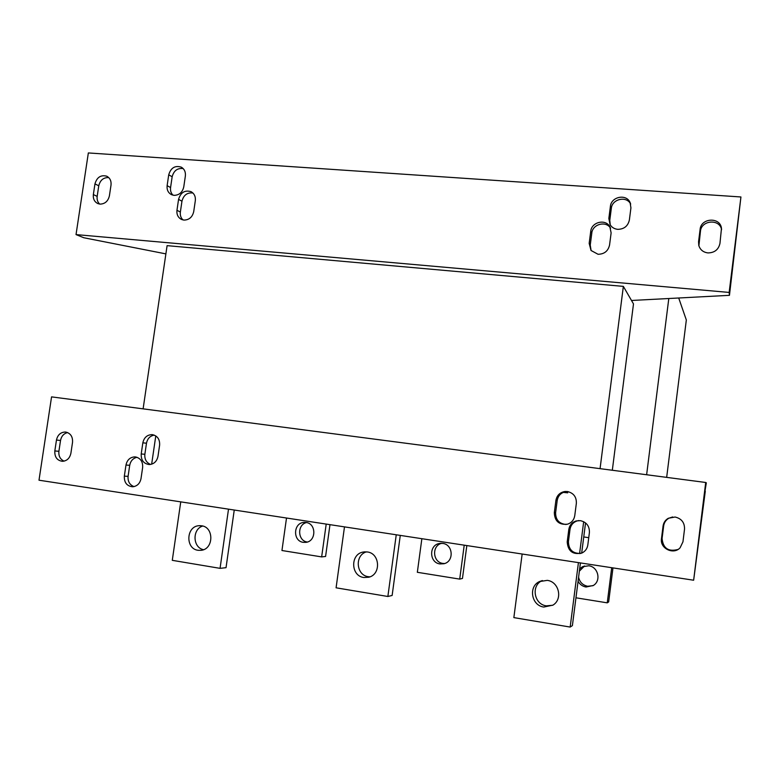 <?xml version="1.0" encoding="UTF-8"?>
<svg xmlns="http://www.w3.org/2000/svg" width="780" height="780" viewBox="0 0 780 780"><rect width="100%" height="100%" fill="white"/><g stroke="black" fill="none" stroke-linecap="round" stroke-linejoin="round"><path stroke-width="1.17" d="M306.062 522.483L303.907 522.425C293.221 522.912 292.636 541.164 303.293 542.334L305.867 542.363C316.348 541.427 316.505 523.546 306.062 522.483M306.501 522.561C296.927 524.648 297.609 540.959 307.34 542.022M578.068 581.315C579.852 584.464 582.504 586.365 586.033 587.018L593.365 585.468C601.468 580.72 598.163 566.758 588.744 565.773L582.455 566.758L579.667 568.825M584.561 565.978L579.365 571.145M578.584 577.219C579.696 582.163 582.709 585.175 587.633 586.258L593.005 585.692M442.738 543.416L439.384 543.494C428.727 545.103 429.224 562.77 439.988 563.94L443.986 563.725C454.243 561.512 453.17 544.469 442.738 543.416M441.685 543.319C431.594 545.532 432.588 562.302 442.913 563.423L444.619 563.53M369.935 576.839L368.335 576.693C356.002 575.299 354.539 555.029 366.512 551.85M367.312 551.957C380.065 553.283 381.274 574.529 368.716 577.249L363.821 577.502C350.668 575.991 350.171 554.014 363.217 552.045L367.312 551.957M552.727 605.26L546.332 605.846C534.056 604.422 530.868 585.634 542.002 580.691L542.334 580.534M547.258 580.369C558.967 581.636 563.033 599.206 552.932 605.134L543.806 607.045C531.394 605.602 528.167 586.579 539.438 581.578L547.258 580.369M201.572 525.779C214.139 527.085 213.788 549.198 201.143 550.319L198.042 550.29C185.221 548.818 186.098 526.285 198.978 525.7L201.572 525.779M125.98 465.036L124.332 476.161C124.117 482.586 126.886 486.125 132.629 486.779C137.143 486.262 139.932 483.551 141.005 478.637L142.643 467.464C142.954 461.75 140.624 458.25 135.652 456.963L134.726 456.885C130.036 457.226 127.111 459.947 125.98 465.036L129.704 465.299C130.601 460.892 133.049 458.221 137.036 457.294M555.906 500.409L554.317 512.733C554.707 521.245 559.104 525.067 567.499 524.189C571.594 522.795 574.012 519.948 574.762 515.639L576.361 503.256C576.537 496.918 573.563 493.009 567.44 491.536L564.856 491.517C559.865 492.433 556.881 495.398 555.906 500.409L557.203 500.458C558.168 495.476 561.132 492.531 566.095 491.624L567.596 491.566M663.058 526.061L661.469 538.707C659.763 548.438 673.55 555.194 680.111 547.765L682.958 541.817L684.528 529.103C684.674 522.59 681.515 518.563 675.08 517.023L668.314 518.271C665.32 520.036 663.566 522.629 663.058 526.061L663.653 525.934C664.16 522.542 665.905 519.958 668.879 518.203L672.662 516.955M568.795 529.513L567.206 541.915C567.986 551.392 572.959 555.058 582.124 552.923C585.341 551.245 587.242 548.603 587.818 544.976L589.407 532.516C589.582 526.13 586.579 522.181 580.408 520.66L576.108 520.952C571.984 522.346 569.546 525.193 568.795 529.513L570.014 529.376C570.755 525.086 573.173 522.249 577.268 520.874L578.799 520.553M56.462 440.056L54.824 450.957C54.541 457.07 57.086 460.522 62.429 461.311C66.953 460.941 69.771 458.269 70.892 453.277L72.53 442.328C72.862 436.732 70.629 433.319 65.842 432.091L65.237 432.032C60.567 432.247 57.642 434.918 56.462 440.056L60.528 440.456C61.415 436.147 63.775 433.514 67.626 432.578M142.838 442.825L141.209 453.96C140.966 460.219 143.647 463.749 149.253 464.548C153.943 464.159 156.858 461.428 157.979 456.349L159.617 445.165C159.929 439.442 157.579 435.952 152.568 434.694L151.973 434.635C147.089 434.831 144.047 437.56 142.838 442.825L146.484 443.215C147.44 438.623 150.023 435.923 154.235 435.113M617.789 229.339C624.097 229.203 627.958 226.093 629.372 220.009L630.923 207.88L630.084 202.507C626.379 193.557 611.159 196.618 610.399 206.407L608.839 218.478L610.106 224.689C611.861 227.448 614.425 228.998 617.789 229.339M174.096 195.351C179.224 195.195 182.452 192.368 183.768 186.898L185.367 175.987C185.767 171.97 184.411 169.026 181.282 167.154C175.032 165.253 170.849 167.797 168.724 174.798L167.125 185.659C166.715 189.842 168.178 192.855 171.512 194.678L174.096 195.351M183.982 220.087C189.15 219.96 192.397 217.142 193.713 211.633L195.322 200.674C195.721 196.521 194.278 193.508 190.993 191.656C184.762 189.891 180.619 192.465 178.561 199.378L176.963 210.288C176.553 214.627 178.103 217.688 181.613 219.492L183.982 220.087M707.947 252.915C714.519 252.808 718.526 249.649 719.95 243.428L721.471 228.384C720.33 216.772 700.976 217.776 700.099 229.418L698.558 241.761L698.792 245.456C700.167 249.805 703.219 252.291 707.947 252.915M598.045 254.27C604.305 254.173 608.146 251.092 609.56 245.018L611.12 232.898L609.823 226.649C605.465 218.585 591.474 222.056 590.733 231.319L589.173 243.38L591.025 250.477L598.045 254.27M100.025 204.116C104.978 203.97 108.108 201.201 109.405 195.819L111.013 185.104C111.423 180.911 109.98 177.938 106.684 176.182C100.805 174.701 96.895 177.274 94.955 183.895L93.356 194.571C92.947 198.91 94.478 201.932 97.958 203.629L100.025 204.116M612.319 470.252L633.487 303.917L631.498 300.476L729.456 295.327L729.154 292.432L76.031 234.595L88.345 152.939L740.932 196.97L729.154 292.432M705.705 482.479L693.644 580.222L39 480.207L51.558 396.874L705.705 482.479L706.329 482.83L704.974 491.137M570.014 529.376L568.425 541.691C568.678 549.793 572.832 553.702 580.876 553.42M705.295 491.185L693.644 580.222M146.484 443.215L144.856 454.291C144.476 459.293 146.377 462.677 150.579 464.441M60.528 440.456L58.9 451.298C58.49 456.056 60.216 459.342 64.077 461.136M663.653 525.934L662.083 538.502C663.068 548.311 668.353 551.967 677.947 549.471M557.203 500.458L555.614 512.704C555.594 519.821 559.104 523.75 566.143 524.492M129.704 465.299L128.086 476.356C127.705 481.494 129.685 484.906 134.014 486.613M610.282 224.962L609.775 220.379L611.315 208.387C612.066 198.9 626.642 195.624 630.669 204.087M183.017 219.941C180.862 217.903 179.975 215.28 180.365 212.053L181.954 201.201C183.573 195.097 187.229 192.368 192.923 193.011M698.89 245.817L700.45 231.28C701.279 220.048 719.813 218.585 721.568 229.681M591.113 250.585L590.236 245.105L591.786 233.132C592.508 224.075 606.079 220.506 610.594 228.238M99.655 204.077C97.607 202.088 96.788 199.524 97.168 196.384L98.767 185.776C100.201 180.102 103.526 177.382 108.742 177.596M740.932 196.97L729.456 295.327M172.975 195.185C170.995 193.167 170.196 190.632 170.566 187.561L172.156 176.768C173.813 170.615 177.489 167.885 183.193 168.597M600.064 468.653L623.356 286.387L631.498 300.476M143.111 408.856L167.095 245.641L623.356 286.387M286.514 518.017L281.95 550.514L321.652 556.9L326.206 524.082M329.979 524.657L325.582 556.462L321.652 556.9M612.973 567.899L608.663 601.916L607.25 602.842L611.705 567.703M575.952 597.802L607.25 602.842M421.863 538.697L417.339 572.296L459.712 579.111L464.217 545.171M466.83 545.571L462.462 578.438L459.712 579.111M563.306 492.365L567.664 492.843L567.821 491.605M565.636 491.459L565.481 492.658M396.25 534.788L387.865 596.486L392.135 595.452L400.276 535.402M387.865 596.486L336.082 587.808L344.487 526.88M578.428 562.624L570.17 627.062L572.393 625.609L580.417 562.926M570.17 627.062L513.854 617.614L522.151 554.024M585.546 522.912L581.675 553.117M583.674 521.693L579.589 553.595M228.511 509.155L220.057 568.347L226.034 567.674L234.253 510.032M220.057 568.347L172.282 560.332L180.745 501.862M203.551 549.685C192.66 547.716 192.046 529.133 202.742 526.032M588.744 537.683L583.742 536.942M668.801 298.516L646.63 474.747M678.707 297.999L686.332 319.985L666.666 477.37M151.651 464.188L155.785 435.913M76.031 234.595L83.811 237.744L165.877 253.88M93.356 194.571L97.168 196.384M98.767 185.776L94.955 183.895M589.173 243.38L590.236 245.105M591.786 233.132L590.733 231.319M700.45 231.28L700.099 229.418M698.558 241.761L698.919 243.545M181.954 201.201L178.561 199.378M176.963 210.288L180.365 212.053M172.156 176.768L168.724 174.798M167.125 185.659L170.566 187.561M608.839 218.478L609.775 220.379M611.315 208.387L610.399 206.407M141.209 453.96L144.856 454.291M54.824 450.957L58.9 451.298M567.206 541.915L568.425 541.691M661.469 538.707L662.083 538.502M554.317 512.733L555.614 512.704M124.332 476.161L128.086 476.356M305.019 522.395L303.907 522.425M584.093 566.202L582.455 566.758M441.041 543.309L439.384 543.494M135.691 456.973L134.726 456.885M566.095 491.624L564.856 491.517M668.879 518.203L668.314 518.271M577.268 520.874L576.108 520.952M66.056 432.12L65.237 432.032M152.958 434.762L151.973 434.635M107.328 176.514L106.684 176.182M610.477 227.965L609.823 226.649M721.539 229.096L721.471 228.384M191.743 192.075L190.993 191.656M181.984 167.573L181.282 167.154M630.533 203.629L630.084 202.507M198.978 525.7L200.304 525.661M539.438 581.578L542.002 580.691M363.217 552.045L365.245 551.811"/></g></svg>
